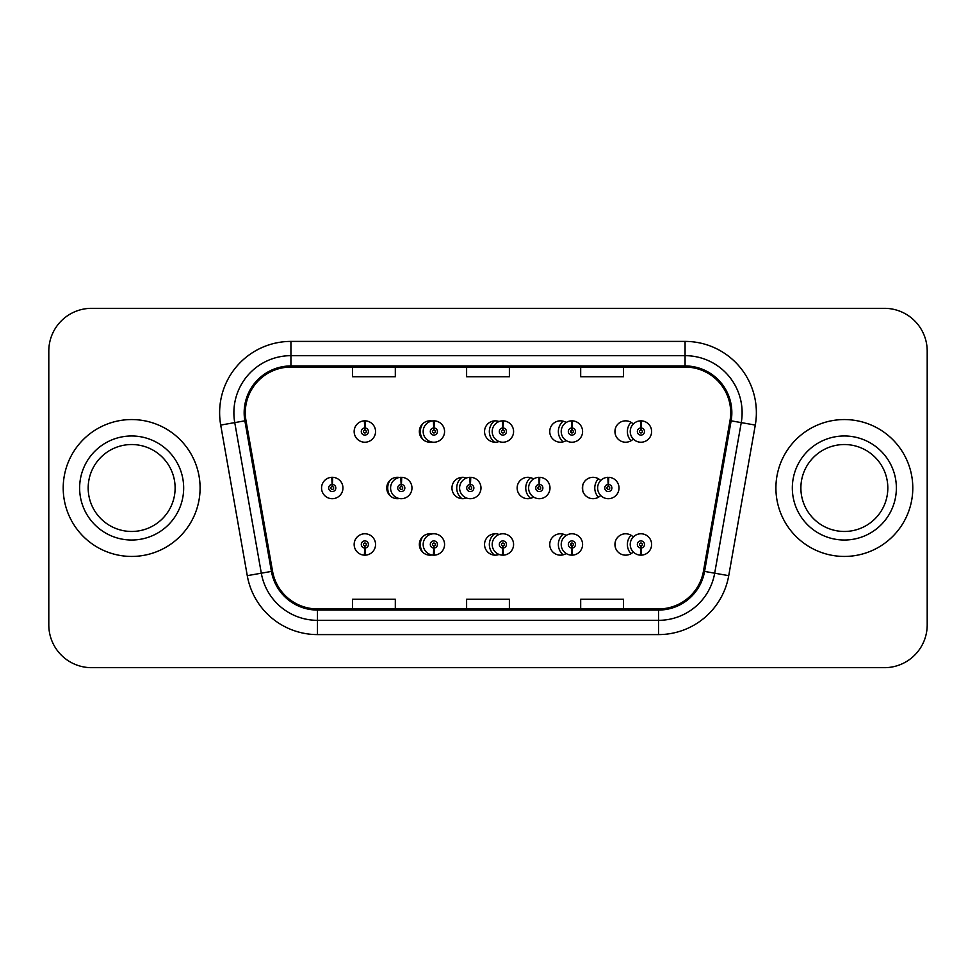 <?xml version="1.0" encoding="UTF-8"?>
<svg xmlns="http://www.w3.org/2000/svg" width="976" height="976" viewBox="0 0 976 976"><rect width="100%" height="100%" fill="white"/><g stroke="black" fill="none" stroke-linecap="round" stroke-linejoin="round"><path stroke-width="1.46" d="M431.953 533.945A10.699 10.699 0 0 0 419.351 544.474A10.699 10.699 0 0 0 431.953 554.99M433.429 554.612A10.699 10.699 0 0 0 434.296 554.283M499.065 534.482A10.699 10.699 0 0 0 484.547 544.474A10.699 10.699 0 0 0 499.065 554.453M502.542 552.282A10.699 10.699 0 0 0 503.201 551.611M566.178 535.446A10.699 10.699 0 0 0 549.744 544.474A10.699 10.699 0 0 0 566.178 553.502M571.07 545.621A10.699 10.699 0 0 0 571.07 543.315M633.278 536.983A10.699 10.699 0 0 0 614.941 544.474A10.699 10.699 0 0 0 633.278 551.952M364.695 548.036L364.39 555.149A10.699 10.699 0 0 0 365.317 555.149L365.012 548.036A3.562 3.562 0 0 0 368.416 544.474A3.562 3.562 0 0 0 364.853 540.899A3.562 3.562 0 0 0 361.291 544.474A3.562 3.562 0 0 0 364.695 548.036L364.792 545.889A1.427 1.427 0 0 1 363.426 544.474A1.427 1.427 0 0 1 364.853 543.046A1.427 1.427 0 0 1 366.281 544.474A1.427 1.427 0 0 1 364.914 545.889L365.012 548.036M399.367 477.471A10.699 10.699 0 0 0 386.752 488A10.699 10.699 0 0 0 399.367 498.529M466.467 478.008A10.699 10.699 0 0 0 451.949 488A10.699 10.699 0 0 0 466.467 497.992M533.579 478.972A10.699 10.699 0 0 0 517.146 488A10.699 10.699 0 0 0 533.579 497.028M538.471 489.159A10.699 10.699 0 0 0 538.471 486.841M600.679 480.521A10.699 10.699 0 0 0 582.343 488A10.699 10.699 0 0 0 600.679 495.479M431.953 421.01A10.699 10.699 0 0 0 419.351 431.526A10.699 10.699 0 0 0 431.953 442.055M499.065 421.547A10.699 10.699 0 0 0 484.547 431.526A10.699 10.699 0 0 0 499.065 441.518M566.178 422.498A10.699 10.699 0 0 0 549.744 431.526A10.699 10.699 0 0 0 566.178 440.554M571.07 432.685A10.699 10.699 0 0 0 571.07 430.379M633.278 424.048A10.699 10.699 0 0 0 614.941 431.526A10.699 10.699 0 0 0 633.278 439.017M401.697 478.191A10.699 10.699 0 0 0 400.831 477.85M470.603 480.851A10.699 10.699 0 0 0 469.944 480.192M332.413 484.438L332.718 477.313A10.699 10.699 0 0 0 331.791 477.313L332.096 484.438A3.562 3.562 0 0 0 328.692 488A3.562 3.562 0 0 0 332.255 491.562A3.562 3.562 0 0 0 335.817 488A3.562 3.562 0 0 0 332.413 484.438L332.316 486.573A1.427 1.427 0 0 1 333.682 488A1.427 1.427 0 0 1 332.255 489.427A1.427 1.427 0 0 1 330.827 488A1.427 1.427 0 0 1 332.194 486.573L332.096 484.438M434.296 421.717A10.699 10.699 0 0 0 433.429 421.388M503.201 424.389A10.699 10.699 0 0 0 502.542 423.718M365.012 427.964L365.317 420.851A10.699 10.699 0 0 0 364.39 420.851L364.695 427.964A3.562 3.562 0 0 0 361.291 431.526A3.562 3.562 0 0 0 364.853 435.101A3.562 3.562 0 0 0 368.416 431.526A3.562 3.562 0 0 0 365.012 427.964L364.914 430.111A1.427 1.427 0 0 1 366.281 431.526A1.427 1.427 0 0 1 364.853 432.954A1.427 1.427 0 0 1 363.426 431.526A1.427 1.427 0 0 1 364.792 430.111L364.695 427.964M63.208 488A68.442 68.442 0 0 0 131.65 556.442A68.442 68.442 0 0 0 200.092 488A68.442 68.442 0 0 0 131.65 419.558A68.442 68.442 0 0 0 63.208 488A68.442 68.442 0 0 0 131.65 556.442A68.442 68.442 0 0 0 200.092 488A68.442 68.442 0 0 0 131.65 419.558A68.442 68.442 0 0 0 63.208 488M775.908 488A68.442 68.442 0 0 0 844.35 556.442A68.442 68.442 0 0 0 912.792 488A68.442 68.442 0 0 0 844.35 419.558A68.442 68.442 0 0 0 775.908 488A68.442 68.442 0 0 0 844.35 556.442A68.442 68.442 0 0 0 912.792 488A68.442 68.442 0 0 0 844.35 419.558A68.442 68.442 0 0 0 775.908 488M245.293 412.714A45.628 45.628 0 0 1 290.933 367.074L685.067 367.074A45.628 45.628 0 0 1 730.011 420.632L703.452 571.216A45.628 45.628 0 0 1 658.519 608.926L317.481 608.926A45.628 45.628 0 0 1 272.548 571.216L245.989 420.632A45.628 45.628 0 0 1 245.293 412.714M244.159 412.714A46.775 46.775 0 0 0 244.866 420.827L271.426 571.411A46.775 46.775 0 0 0 317.481 610.061L658.519 610.061A46.775 46.775 0 0 0 704.574 571.411L731.134 420.827A46.775 46.775 0 0 0 685.067 365.939L290.933 365.939A46.775 46.775 0 0 0 244.159 412.714M220.71 425.085A71.297 71.297 0 0 1 290.933 341.405L685.067 341.405A71.297 71.297 0 0 1 755.29 425.085L728.73 575.669A71.297 71.297 0 0 1 658.519 634.595L317.481 634.595A71.297 71.297 0 0 1 247.27 575.669L220.71 425.085L234.752 422.608A57.035 57.035 0 0 1 290.933 355.667L685.067 355.667A57.035 57.035 0 0 1 741.248 422.608L714.688 573.193A57.035 57.035 0 0 1 658.519 620.333L317.481 620.333A57.035 57.035 0 0 1 261.312 573.193L234.752 422.608A57.035 57.035 0 0 1 233.886 412.714M927.2 351.104A42.773 42.773 0 0 0 884.427 308.331L91.573 308.331A42.773 42.773 0 0 0 48.8 351.104L48.8 624.896A42.773 42.773 0 0 0 91.573 667.669L884.427 667.669A42.773 42.773 0 0 0 927.2 624.896L927.2 351.104L927.2 624.896M466.613 367.074L466.613 376.736L509.387 376.736L509.387 367.074M352.531 367.074L352.531 376.736L395.317 376.736L395.317 367.074M580.683 367.074L580.683 376.736L623.469 376.736L623.469 367.074M509.387 608.926L509.387 599.264L466.613 599.264L466.613 608.926M395.317 608.926L395.317 599.264L352.531 599.264L352.531 608.926M623.469 608.926L623.469 599.264L580.683 599.264L580.683 608.926M48.8 351.104L48.8 624.896M884.427 308.331L91.573 308.331M91.573 667.669L884.427 667.669M375.553 431.526A10.699 10.699 0 0 0 365.317 420.851A10.699 10.699 0 0 1 375.553 431.526A10.699 10.699 0 0 1 364.853 442.226A10.699 10.699 0 0 1 354.154 431.526A10.699 10.699 0 0 1 364.39 420.851M342.954 488A10.699 10.699 0 0 0 332.718 477.313A10.699 10.699 0 0 1 342.954 488A10.699 10.699 0 0 1 332.255 498.699A10.699 10.699 0 0 1 321.555 488A10.699 10.699 0 0 1 331.791 477.313M354.154 544.474A10.699 10.699 0 0 0 364.39 555.149A10.699 10.699 0 0 1 354.154 544.474A10.699 10.699 0 0 1 364.853 533.774A10.699 10.699 0 0 1 375.553 544.474A10.699 10.699 0 0 1 365.317 555.149M175.119 488A43.469 43.469 0 0 0 131.65 444.531A43.469 43.469 0 0 0 88.182 488A43.469 43.469 0 0 0 131.65 531.469A43.469 43.469 0 0 0 175.119 488A43.469 43.469 0 0 1 131.65 531.469A43.469 43.469 0 0 1 88.182 488M887.818 488A43.469 43.469 0 0 0 844.35 444.531A43.469 43.469 0 0 0 800.881 488A43.469 43.469 0 0 0 844.35 531.469A43.469 43.469 0 0 0 887.818 488A43.469 43.469 0 0 1 844.35 531.469A43.469 43.469 0 0 1 800.881 488M434.027 427.964L434.332 420.851A10.699 10.699 0 0 1 444.568 431.526A10.699 10.699 0 0 1 433.869 442.226A10.699 10.699 0 0 1 423.169 431.526A10.699 10.699 0 0 1 433.405 420.851L433.71 427.964A3.562 3.562 0 0 0 430.306 431.526A3.562 3.562 0 0 0 433.869 435.101A3.562 3.562 0 0 0 437.431 431.526A3.562 3.562 0 0 0 434.027 427.964L433.93 430.111A1.427 1.427 0 0 1 435.296 431.526A1.427 1.427 0 0 1 433.869 432.954A1.427 1.427 0 0 1 432.441 431.526A1.427 1.427 0 0 1 433.808 430.111L433.71 427.964M503.043 427.964L503.348 420.851A10.699 10.699 0 0 1 513.583 431.526A10.699 10.699 0 0 1 502.884 442.226A10.699 10.699 0 0 1 492.197 431.526A10.699 10.699 0 0 1 502.42 420.851L502.738 427.964A3.562 3.562 0 0 0 499.322 431.526A3.562 3.562 0 0 0 502.884 435.101A3.562 3.562 0 0 0 506.446 431.526A3.562 3.562 0 0 0 503.043 427.964L502.945 430.111A1.427 1.427 0 0 1 504.311 431.526A1.427 1.427 0 0 1 502.884 432.954A1.427 1.427 0 0 1 501.457 431.526A1.427 1.427 0 0 1 502.823 430.111L502.738 427.964M572.058 427.964L572.375 420.851A10.699 10.699 0 0 1 582.599 431.526A10.699 10.699 0 0 1 571.899 442.226A10.699 10.699 0 0 1 561.212 431.526A10.699 10.699 0 0 1 571.436 420.851L571.753 427.964A3.562 3.562 0 0 0 568.337 431.526A3.562 3.562 0 0 0 571.899 435.101A3.562 3.562 0 0 0 575.474 431.526A3.562 3.562 0 0 0 572.058 427.964L571.973 430.111A1.427 1.427 0 0 1 573.327 431.526A1.427 1.427 0 0 1 571.899 432.954A1.427 1.427 0 0 1 570.484 431.526A1.427 1.427 0 0 1 571.838 430.111L571.753 427.964M641.073 427.964L641.391 420.851A10.699 10.699 0 0 1 651.614 431.526A10.699 10.699 0 0 1 640.927 442.226A10.699 10.699 0 0 1 630.228 431.526A10.699 10.699 0 0 1 640.451 420.851L640.768 427.964A3.562 3.562 0 0 0 637.352 431.526A3.562 3.562 0 0 0 640.927 435.101A3.562 3.562 0 0 0 644.489 431.526A3.562 3.562 0 0 0 641.073 427.964L640.988 430.111A1.427 1.427 0 0 1 642.342 431.526A1.427 1.427 0 0 1 640.927 432.954A1.427 1.427 0 0 1 639.5 431.526A1.427 1.427 0 0 1 640.854 430.111L640.768 427.964M433.71 548.036L433.405 555.149A10.699 10.699 0 0 1 423.169 544.474A10.699 10.699 0 0 1 433.869 533.774A10.699 10.699 0 0 1 444.568 544.474A10.699 10.699 0 0 1 434.332 555.149L434.027 548.036A3.562 3.562 0 0 0 437.431 544.474A3.562 3.562 0 0 0 433.869 540.899A3.562 3.562 0 0 0 430.306 544.474A3.562 3.562 0 0 0 433.71 548.036L433.808 545.889A1.427 1.427 0 0 1 432.441 544.474A1.427 1.427 0 0 1 433.869 543.046A1.427 1.427 0 0 1 435.296 544.474A1.427 1.427 0 0 1 433.93 545.889L434.027 548.036M502.738 548.036L502.42 555.149A10.699 10.699 0 0 1 492.197 544.474A10.699 10.699 0 0 1 502.884 533.774A10.699 10.699 0 0 1 513.583 544.474A10.699 10.699 0 0 1 503.348 555.149L503.043 548.036A3.562 3.562 0 0 0 506.446 544.474A3.562 3.562 0 0 0 502.884 540.899A3.562 3.562 0 0 0 499.322 544.474A3.562 3.562 0 0 0 502.738 548.036L502.823 545.889A1.427 1.427 0 0 1 501.457 544.474A1.427 1.427 0 0 1 502.884 543.046A1.427 1.427 0 0 1 504.311 544.474A1.427 1.427 0 0 1 502.945 545.889L503.043 548.036M571.753 548.036L571.436 555.149A10.699 10.699 0 0 1 561.212 544.474A10.699 10.699 0 0 1 571.899 533.774A10.699 10.699 0 0 1 582.599 544.474A10.699 10.699 0 0 1 572.375 555.149L572.058 548.036A3.562 3.562 0 0 0 575.474 544.474A3.562 3.562 0 0 0 571.899 540.899A3.562 3.562 0 0 0 568.337 544.474A3.562 3.562 0 0 0 571.753 548.036L571.838 545.889A1.427 1.427 0 0 1 570.484 544.474A1.427 1.427 0 0 1 571.899 543.046A1.427 1.427 0 0 1 573.327 544.474A1.427 1.427 0 0 1 571.973 545.889L572.058 548.036M640.768 548.036L640.451 555.149A10.699 10.699 0 0 1 630.228 544.474A10.699 10.699 0 0 1 640.927 533.774A10.699 10.699 0 0 1 651.614 544.474A10.699 10.699 0 0 1 641.391 555.149L641.073 548.036A3.562 3.562 0 0 0 644.489 544.474A3.562 3.562 0 0 0 640.927 540.899A3.562 3.562 0 0 0 637.352 544.474A3.562 3.562 0 0 0 640.768 548.036L640.854 545.889A1.427 1.427 0 0 1 639.5 544.474A1.427 1.427 0 0 1 640.927 543.046A1.427 1.427 0 0 1 642.342 544.474A1.427 1.427 0 0 1 640.988 545.889L641.073 548.036M401.429 484.438L401.734 477.313A10.699 10.699 0 0 1 411.97 488A10.699 10.699 0 0 1 401.27 498.699A10.699 10.699 0 0 1 390.583 488A10.699 10.699 0 0 1 400.807 477.313L401.112 484.438A3.562 3.562 0 0 0 397.708 488A3.562 3.562 0 0 0 401.27 491.562A3.562 3.562 0 0 0 404.833 488A3.562 3.562 0 0 0 401.429 484.438L401.331 486.573A1.427 1.427 0 0 1 402.698 488A1.427 1.427 0 0 1 401.27 489.427A1.427 1.427 0 0 1 399.843 488A1.427 1.427 0 0 1 401.209 486.573L401.112 484.438M470.444 484.438L470.761 477.313A10.699 10.699 0 0 1 480.985 488A10.699 10.699 0 0 1 470.286 498.699A10.699 10.699 0 0 1 459.598 488A10.699 10.699 0 0 1 469.822 477.313L470.139 484.438A3.562 3.562 0 0 0 466.723 488A3.562 3.562 0 0 0 470.286 491.562A3.562 3.562 0 0 0 473.86 488A3.562 3.562 0 0 0 470.444 484.438L470.347 486.573A1.427 1.427 0 0 1 471.713 488A1.427 1.427 0 0 1 470.286 489.427A1.427 1.427 0 0 1 468.858 488A1.427 1.427 0 0 1 470.225 486.573L470.139 484.438M539.46 484.438L539.777 477.313A10.699 10.699 0 0 1 550 488A10.699 10.699 0 0 1 539.301 498.699A10.699 10.699 0 0 1 528.614 488A10.699 10.699 0 0 1 538.837 477.313L539.155 484.438A3.562 3.562 0 0 0 535.739 488A3.562 3.562 0 0 0 539.301 491.562A3.562 3.562 0 0 0 542.876 488A3.562 3.562 0 0 0 539.46 484.438L539.374 486.573A1.427 1.427 0 0 1 540.728 488A1.427 1.427 0 0 1 539.301 489.427A1.427 1.427 0 0 1 537.886 488A1.427 1.427 0 0 1 539.24 486.573L539.155 484.438M608.475 484.438L608.792 477.313A10.699 10.699 0 0 1 619.016 488A10.699 10.699 0 0 1 608.329 498.699A10.699 10.699 0 0 1 597.629 488A10.699 10.699 0 0 1 607.853 477.313L608.17 484.438A3.562 3.562 0 0 0 604.754 488A3.562 3.562 0 0 0 608.329 491.562A3.562 3.562 0 0 0 611.891 488A3.562 3.562 0 0 0 608.475 484.438L608.39 486.573A1.427 1.427 0 0 1 609.744 488A1.427 1.427 0 0 1 608.329 489.427A1.427 1.427 0 0 1 606.901 488A1.427 1.427 0 0 1 608.255 486.573L608.17 484.438M685.067 341.405L685.067 365.939M234.752 422.608L244.866 420.827M317.481 634.595L317.481 610.061M658.519 610.061L658.519 634.595M704.574 571.411L728.73 575.669M247.27 575.669L271.426 571.411M731.134 420.827L755.29 425.085M290.933 341.405L290.933 365.939M183.671 488A52.021 52.021 0 0 0 131.65 435.979A52.021 52.021 0 0 0 79.629 488A52.021 52.021 0 0 0 131.65 540.021A52.021 52.021 0 0 0 183.671 488M896.371 488A52.021 52.021 0 0 0 844.35 435.979A52.021 52.021 0 0 0 792.329 488A52.021 52.021 0 0 0 844.35 540.021A52.021 52.021 0 0 0 896.371 488M422.913 439.493A13.542 13.542 0 0 1 422.913 423.56M434.332 420.851A10.699 10.699 0 0 1 444.568 431.526M494.539 442.201A13.542 13.542 0 0 1 494.539 420.863M503.348 420.851A10.699 10.699 0 0 1 513.583 431.526M563.152 441.872A13.542 13.542 0 0 1 563.152 421.193M572.375 420.851A10.699 10.699 0 0 1 582.599 431.526M631.021 440.774A13.542 13.542 0 0 1 631.021 422.291M615.466 428.208A25.669 25.669 0 0 0 615.466 434.857M641.391 420.851A10.699 10.699 0 0 1 651.614 431.526M422.913 552.44A13.542 13.542 0 0 1 422.913 536.507M433.405 555.149A10.699 10.699 0 0 1 423.169 544.474M494.539 555.137A13.542 13.542 0 0 1 494.539 533.799M502.42 555.149A10.699 10.699 0 0 1 492.197 544.474M563.152 554.807A13.542 13.542 0 0 1 563.152 534.128M571.436 555.149A10.699 10.699 0 0 1 561.212 544.474M631.021 553.709A13.542 13.542 0 0 1 631.021 535.226M615.466 541.143A25.669 25.669 0 0 0 615.466 547.792M640.451 555.149A10.699 10.699 0 0 1 630.228 544.474M390.315 495.967A13.542 13.542 0 0 1 390.315 480.033M401.734 477.313A10.699 10.699 0 0 1 411.97 488M461.941 498.675A13.542 13.542 0 0 1 461.941 477.325M470.761 477.313A10.699 10.699 0 0 1 480.985 488M530.554 498.346A13.542 13.542 0 0 1 530.554 477.654M539.777 477.313A10.699 10.699 0 0 1 550 488M598.422 497.248A13.542 13.542 0 0 1 598.422 478.752M582.867 484.669A25.669 25.669 0 0 0 582.867 491.331M608.792 477.313A10.699 10.699 0 0 1 619.016 488"/></g></svg>
